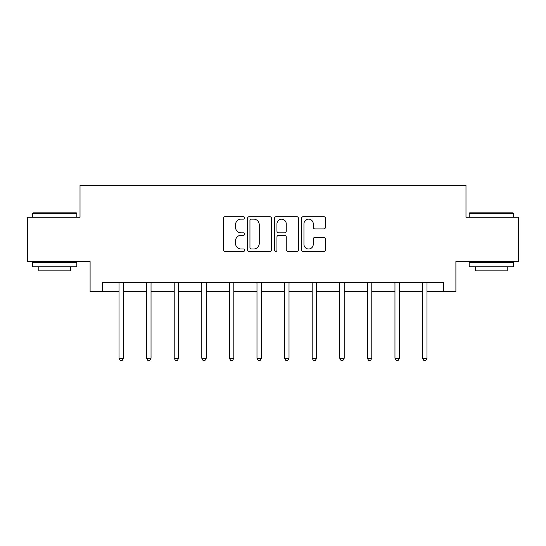 <?xml version="1.0" encoding="UTF-8"?>
<svg xmlns="http://www.w3.org/2000/svg" width="546" height="546" viewBox="0 0 546 546"><rect width="100%" height="100%" fill="white"/><g stroke="black" fill="none" stroke-linecap="round" stroke-linejoin="round"><path stroke-width="0.82" d="M244.697 217.922A1.215 1.215 0 0 0 243.482 216.701L225.034 216.701A1.734 1.734 0 0 0 223.3 218.441L223.3 249.693A1.734 1.734 0 0 0 225.034 251.426L243.482 251.426A1.215 1.215 0 0 0 244.697 250.211A1.215 1.215 0 0 0 243.482 248.996L241.093 248.996A5.556 5.556 0 0 1 235.538 243.441L235.538 240.841A5.556 5.556 0 0 1 241.093 235.285L243.482 235.285A1.215 1.215 0 0 0 244.697 234.063A1.215 1.215 0 0 0 243.482 232.849L241.093 232.849A5.556 5.556 0 0 1 235.538 227.293L235.538 224.693A5.556 5.556 0 0 1 241.093 219.137L243.482 219.137A1.215 1.215 0 0 0 244.697 217.922M323.744 228.945A1.734 1.734 0 0 0 325.477 227.211L325.477 218.441A1.734 1.734 0 0 0 323.744 216.701L303.255 216.701A1.734 1.734 0 0 0 301.522 218.441L301.522 249.693A1.734 1.734 0 0 0 303.255 251.426L323.744 251.426A1.734 1.734 0 0 0 325.477 249.693L325.477 239.1A1.734 1.734 0 0 0 323.744 237.367L314.974 237.367A1.734 1.734 0 0 0 313.24 239.1L313.24 244.355A4.648 4.648 0 0 1 308.592 248.996A4.648 4.648 0 0 1 303.951 244.355L303.951 223.778A4.648 4.648 0 0 1 308.592 219.137A4.648 4.648 0 0 1 313.24 223.778L313.24 227.211A1.734 1.734 0 0 0 314.974 228.945L323.744 228.945M102.477 291.557L102.477 282.712L443.523 282.712L443.523 291.557L455.903 291.557L455.903 261.486L518.7 261.486L518.7 217.26L465.984 217.26L465.984 185.422L80.016 185.422L80.016 217.26L27.3 217.26L27.3 261.486L90.097 261.486L90.097 291.557L119.014 291.557M271.478 218.441A1.734 1.734 0 0 0 269.744 216.701L249.256 216.701A1.734 1.734 0 0 0 247.522 218.441L247.522 249.693A1.734 1.734 0 0 0 249.256 251.426L269.744 251.426A1.734 1.734 0 0 0 271.478 249.693L271.478 218.441M276.256 216.701L296.744 216.701A1.734 1.734 0 0 1 298.478 218.441L298.478 249.693A1.734 1.734 0 0 1 296.744 251.426L287.974 251.426A1.734 1.734 0 0 1 286.24 249.693L286.24 237.019A1.734 1.734 0 0 0 284.5 235.285L278.685 235.285A1.734 1.734 0 0 0 276.952 237.019L276.952 250.211A1.215 1.215 0 0 1 275.737 251.426A1.215 1.215 0 0 1 274.522 250.211L274.522 218.441A1.734 1.734 0 0 1 276.256 216.701M123.437 291.557L146.615 291.557M151.037 291.557L174.208 291.557M178.631 291.557L201.802 291.557M206.224 291.557L229.395 291.557M233.818 291.557L256.989 291.557M261.411 291.557L284.589 291.557M289.011 291.557L312.182 291.557M316.605 291.557L339.776 291.557M344.198 291.557L367.369 291.557M371.792 291.557L394.963 291.557M399.385 291.557L422.563 291.557M426.986 291.557L443.523 291.557M251.167 219.137A1.215 1.215 0 0 0 249.952 220.352L249.952 247.782A1.215 1.215 0 0 0 251.167 248.996L253.685 248.996A5.556 5.556 0 0 0 259.241 243.441L259.241 224.693A5.556 5.556 0 0 0 253.685 219.137L251.167 219.137M286.24 223.867A4.648 4.648 0 0 0 281.593 219.219A4.648 4.648 0 0 0 276.952 223.867L276.952 231.115A1.734 1.734 0 0 0 278.685 232.849L284.5 232.849A1.734 1.734 0 0 0 286.24 231.115L286.24 223.867M123.669 282.712L123.567 282.971A1.768 1.768 0 0 0 123.437 283.633L123.437 358.278L119.014 358.278L119.014 283.633A1.768 1.768 0 0 0 118.891 282.971L118.782 282.712M123.437 358.278L122.113 360.578L120.345 360.578L119.014 358.278M33.135 212.838L76.297 212.838L76.829 213.37L32.61 213.37L33.135 212.838M54.716 266.789L32.61 266.789L32.61 262.367L76.829 262.367L76.829 266.789L54.716 266.789M70.639 266.789L70.639 270.857L38.8 270.857L38.8 266.789M469.703 212.838L512.865 212.838L513.39 213.37L469.171 213.37L469.703 212.838M491.284 266.789L469.171 266.789L469.171 262.367L513.39 262.367L513.39 266.789L491.284 266.789M507.2 266.789L507.2 270.857L475.361 270.857L475.361 266.789M151.269 282.712L151.16 282.971A1.768 1.768 0 0 0 151.037 283.633L151.037 358.278L146.615 358.278L146.615 283.633A1.768 1.768 0 0 0 146.485 282.971L146.383 282.712M151.037 358.278L149.706 360.578L147.939 360.578L146.615 358.278M178.863 282.712L178.76 282.971A1.768 1.768 0 0 0 178.631 283.633L178.631 358.278L174.208 358.278L174.208 283.633A1.768 1.768 0 0 0 174.078 282.971L173.976 282.712M178.631 358.278L177.3 360.578L175.532 360.578L174.208 358.278M206.456 282.712L206.354 282.971A1.768 1.768 0 0 0 206.224 283.633L206.224 358.278L201.802 358.278L201.802 283.633A1.768 1.768 0 0 0 201.672 282.971L201.57 282.712M206.224 358.278L204.9 360.578L203.126 360.578L201.802 358.278M234.05 282.712L233.947 282.971A1.768 1.768 0 0 0 233.818 283.633L233.818 358.278L229.395 358.278L229.395 283.633A1.768 1.768 0 0 0 229.265 282.971L229.163 282.712M233.818 358.278L232.494 360.578L230.726 360.578L229.395 358.278M261.643 282.712L261.541 282.971A1.768 1.768 0 0 0 261.411 283.633L261.411 358.278L256.989 358.278L256.989 283.633A1.768 1.768 0 0 0 256.866 282.971L256.757 282.712M261.411 358.278L260.087 360.578L258.319 360.578L256.989 358.278M289.243 282.712L289.134 282.971A1.768 1.768 0 0 0 289.011 283.633L289.011 358.278L284.589 358.278L284.589 283.633A1.768 1.768 0 0 0 284.459 282.971L284.357 282.712M289.011 358.278L287.681 360.578L285.913 360.578L284.589 358.278M316.837 282.712L316.735 282.971A1.768 1.768 0 0 0 316.605 283.633L316.605 358.278L312.182 358.278L312.182 283.633A1.768 1.768 0 0 0 312.053 282.971L311.95 282.712M316.605 358.278L315.274 360.578L313.506 360.578L312.182 358.278M344.43 282.712L344.328 282.971A1.768 1.768 0 0 0 344.198 283.633L344.198 358.278L339.776 358.278L339.776 283.633A1.768 1.768 0 0 0 339.646 282.971L339.544 282.712M344.198 358.278L342.874 360.578L341.1 360.578L339.776 358.278M372.024 282.712L371.922 282.971A1.768 1.768 0 0 0 371.792 283.633L371.792 358.278L367.369 358.278L367.369 283.633A1.768 1.768 0 0 0 367.24 282.971L367.137 282.712M371.792 358.278L370.468 360.578L368.7 360.578L367.369 358.278M399.617 282.712L399.515 282.971A1.768 1.768 0 0 0 399.385 283.633L399.385 358.278L394.963 358.278L394.963 283.633A1.768 1.768 0 0 0 394.84 282.971L394.731 282.712M399.385 358.278L398.061 360.578L396.294 360.578L394.963 358.278M427.218 282.712L427.108 282.971A1.768 1.768 0 0 0 426.986 283.633L426.986 358.278L422.563 358.278L422.563 283.633A1.768 1.768 0 0 0 422.433 282.971L422.331 282.712M426.986 358.278L425.655 360.578L423.887 360.578L422.563 358.278M32.61 217.26L32.61 213.37M42.69 262.367L42.69 261.486M66.748 262.367L66.748 261.486M76.829 217.26L76.829 213.37M469.171 217.26L469.171 213.37M479.252 262.367L479.252 261.486M503.31 262.367L503.31 261.486M513.39 217.26L513.39 213.37"/></g></svg>
